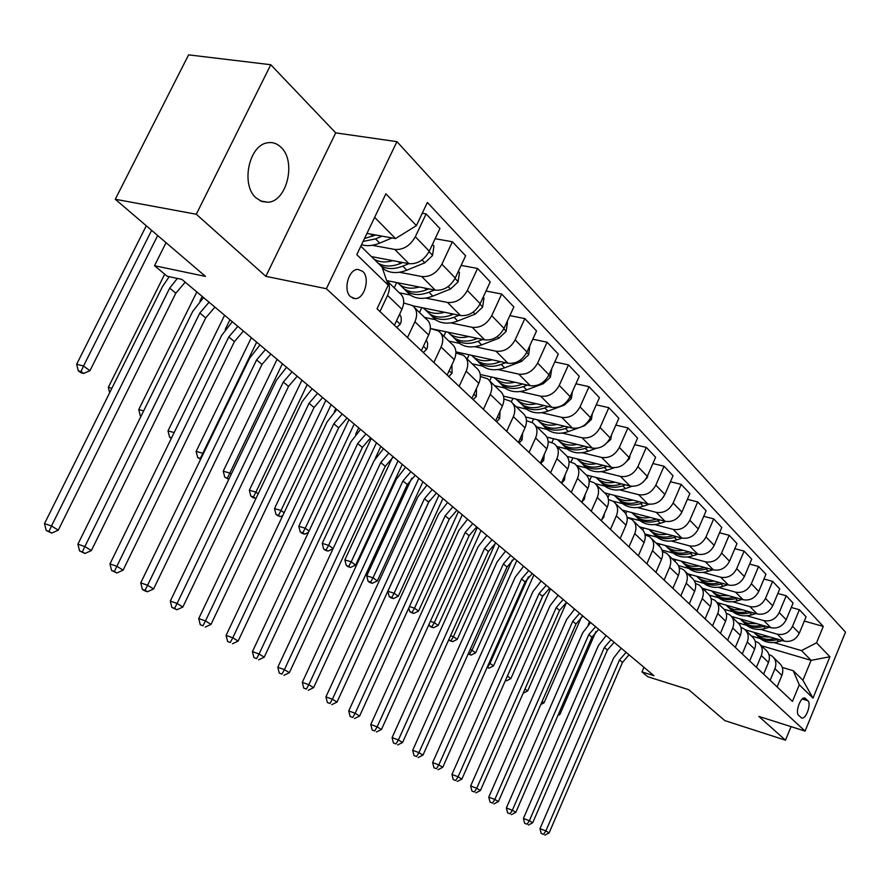 <?xml version="1.0" encoding="UTF-8"?>
<svg xmlns="http://www.w3.org/2000/svg" width="890" height="890" viewBox="0 0 890 890"><rect width="100%" height="100%" fill="white"/><g stroke="black" fill="none" stroke-linecap="round" stroke-linejoin="round"><path stroke-width="1.33" d="M256.086 197.947L261.749 201.496L268.046 202.241C287.003 201.396 296.526 161.235 281.017 147.306C276.979 143.379 272.396 141.899 267.267 142.856C248.733 145.382 240.712 185.165 256.086 197.947M350.582 296.748L354.943 298.617C364.355 299.496 370.474 278.003 362.686 271.361L357.947 269.414C348.58 268.925 342.806 290.396 350.582 296.748M270.771 64.725L188.602 54.857L115.277 199.26L196.301 214.245L265.843 276.334L326.363 288.716L396.929 141.655L335.719 132.877L270.771 64.725L196.301 214.245M326.363 288.716L805.083 731.102L845.5 632.134L396.929 141.655M805.083 731.102L758.859 716.406L785.492 740.191L791.043 726.64M785.492 740.191L724.838 720.611L688.638 689.639L647.72 676.712L641.957 671.906L653.916 675.677L181.894 279.393L167.175 276.256L154.526 265.721L205.49 276.412L115.277 199.26M807.864 700.719L804.994 698.16C800.766 696.002 794.815 712.401 798.731 715.449L801.556 717.93C805.761 720.121 811.725 703.834 807.864 700.719L802.268 698.995M816.531 642.814L829.903 656.764L812.993 698.127L799.276 684.799L793.201 670.693L802.925 680.238L811.102 660.347L801.49 650.601L816.531 642.814L823.272 626.415L427.378 202.442L416.409 225.626L395.549 238.576L374.646 217.36M360.828 246.219L382.032 267.033L388.218 285.178L377.037 308.786L792.456 701.398L799.276 684.799M388.218 285.178L356.801 254.64L385.893 193.82L416.409 225.626M166.041 242.681L154.526 265.721M643.937 667.289L641.957 671.906M761.417 645.751L811.102 660.347L829.903 656.764M793.201 670.693L782.288 667.433M407.498 337.566L414.907 321.757C417.866 314.582 417.01 309.164 412.337 305.504L403.682 303.012M433.875 362.497L441.084 346.989C443.954 339.935 443.075 334.584 438.436 330.947L430.359 328.521M459.162 386.394L466.171 371.163C468.963 364.233 468.062 358.959 463.456 355.332L455.914 352.985M483.415 409.311L490.245 394.359C492.96 387.551 492.036 382.344 487.475 378.74L480.4 376.459M506.699 431.316L513.363 416.62C516 409.934 515.054 404.805 510.526 401.212L503.907 398.998M529.072 452.465L535.569 438.025C538.139 431.45 537.182 426.388 532.698 422.817L526.468 420.67M550.587 472.801L556.929 458.606C559.432 452.142 558.453 447.136 554.014 443.598L548.162 441.507M571.291 492.37L577.477 478.408C579.924 472.056 578.934 467.117 574.528 463.59L569.022 461.576M591.227 511.216L597.279 497.488C599.66 491.236 598.659 486.352 594.298 482.858L589.102 480.9M610.451 529.372L616.358 515.866C618.683 509.714 617.682 504.897 613.355 501.426L608.448 499.535M628.974 546.894L634.759 533.6C637.029 527.536 636.016 522.786 631.722 519.348L627.094 517.502M646.863 563.793L652.515 550.71C654.729 544.747 653.716 540.052 649.466 536.637L645.083 534.846M664.129 580.113L669.658 567.23C671.828 561.356 670.804 556.717 666.599 553.324L662.438 551.6M680.806 595.877L686.223 583.195C688.348 577.41 687.314 572.826 683.153 569.466L679.203 567.787M696.937 611.119L702.243 598.625C704.313 592.929 703.289 588.401 699.151 585.064L695.413 583.428M712.534 625.859L717.74 613.555C719.765 607.937 718.731 603.476 714.637 600.16L711.088 598.569M727.642 640.133L732.737 628.006C734.717 622.466 733.683 618.06 729.633 614.768L726.251 613.232M742.26 653.95L747.255 642.002C749.202 636.539 748.156 632.178 744.14 628.919L740.925 627.417M756.422 667.333L761.328 655.552C763.231 650.167 762.185 645.862 758.213 642.625L755.143 641.167M770.15 680.316L774.956 668.69C776.825 663.384 775.791 659.123 771.852 655.919L768.927 654.506M751.405 635.994L760.394 638.608M773.888 642.547L801.49 650.601M745.208 629.786L784.223 641.111C790.887 642.302 795.905 639.688 799.276 633.268L806.073 616.837L799.376 609.739L791.277 607.481M738.11 622.878L746.966 625.436M760.583 629.364L777.359 634.203C784.068 635.393 789.119 632.757 792.523 626.293L799.376 609.739M731.402 616.392L770.929 627.739C777.671 628.93 782.755 626.26 786.193 619.752L793.101 603.086L786.204 595.766L777.838 593.463M724.149 609.294L733.138 611.853M746.855 615.769L763.854 620.619C770.629 621.81 775.757 619.117 779.217 612.554L786.204 595.766M717.118 602.575L757.223 613.955C764.032 615.124 769.194 612.409 772.687 605.812L779.74 588.902L772.62 581.359L763.954 579.001M709.541 595.221L718.864 597.857M732.704 601.762L749.925 606.613C756.778 607.781 761.973 605.044 765.5 598.38L772.62 581.359M702.544 588.368L743.083 599.727C749.97 600.895 755.198 598.125 758.758 591.416L765.945 574.273L758.591 566.485L749.636 564.082M694.322 580.669L704.157 583.417M718.097 587.3L735.552 592.162C742.482 593.319 747.745 590.515 751.338 583.762L758.591 566.485M687.503 573.716L728.487 585.053C735.452 586.198 740.747 583.373 744.374 576.564L751.705 559.176L744.118 551.133L734.84 548.685M678.48 565.628L688.971 568.51M703.022 572.37L720.711 577.232C727.72 578.378 733.06 575.519 736.709 568.654L744.118 551.133M671.983 558.586L713.413 569.889C720.466 571.024 725.828 568.143 729.522 561.234L736.998 543.59L729.166 535.268L719.543 532.776M662.004 550.053L673.285 553.113M687.447 556.951L705.381 561.812C712.467 562.936 717.885 560.021 721.601 553.057L729.166 535.268M655.952 542.956L697.838 554.225C704.969 555.349 710.42 552.401 714.181 545.381L721.801 527.47L713.702 518.881L703.734 516.334M644.872 533.944L657.087 537.215M671.36 541.02L689.528 545.87C696.703 546.983 702.199 544.001 705.993 536.937L713.702 518.881M639.387 526.813L681.74 538.038C688.949 539.14 694.478 536.125 698.305 528.994L706.104 510.816L697.716 501.927L687.38 499.334M627.049 517.279L640.333 520.772M654.717 524.555L673.152 529.394C680.405 530.485 685.979 527.436 689.839 520.261L697.716 501.927M622.255 510.115L665.086 521.284C672.384 522.363 677.991 519.282 681.896 512.05L689.85 493.583L681.184 484.394L670.437 481.735M612.943 501.159L623.011 503.762M637.496 507.511L656.197 512.34C663.54 513.419 669.191 510.304 673.14 503.006L681.184 484.394M604.677 492.882L647.842 503.951C655.229 505.008 660.925 501.86 664.908 494.506L673.029 475.75L664.051 466.226L652.893 463.523M595.343 483.693L605.089 486.174M619.674 489.878L638.642 494.695C646.073 495.741 651.803 492.548 655.83 485.128L664.051 466.226M586.443 475.038L629.998 485.996C637.474 487.03 643.248 483.804 647.308 476.328L655.619 457.282L646.318 447.414L634.703 444.666M576.542 465.459L586.521 467.951M601.217 471.611L620.452 476.406C627.984 477.429 633.802 474.17 637.908 466.627L646.318 447.414M567.164 456.448L611.497 467.395C619.062 468.396 624.925 465.103 629.074 457.493L637.574 438.147L627.928 427.912L615.847 425.12M557.062 446.569L567.286 449.061M582.082 452.676L601.607 457.449C609.227 458.439 615.135 455.101 619.329 447.436L627.928 427.912M546.927 437.124L592.317 448.104C599.971 449.083 605.923 445.701 610.162 437.969L618.861 418.3L608.849 407.687L596.267 404.839M537.004 427.022L547.339 429.492M562.235 433.052L582.06 437.78C589.759 438.748 595.766 435.321 600.049 427.523L608.849 407.687M525.712 417.043L572.404 428.079C580.158 429.024 586.21 425.565 590.537 417.699L599.437 397.708L589.047 386.683L575.919 383.79M516.2 406.741L526.646 409.178M541.632 412.671L561.757 417.377C569.567 418.3 575.652 414.796 580.035 406.864L589.047 386.683M503.506 396.172L551.744 407.297C559.587 408.21 565.729 404.661 570.156 396.651L579.268 376.314L568.476 364.878L554.782 361.941M494.595 385.693L505.164 388.096M520.238 391.522L540.675 396.172C548.574 397.062 554.77 393.469 559.243 385.392L568.476 364.878M480.255 374.468L530.262 385.704C538.216 386.572 544.446 382.934 548.974 374.79L558.319 354.098L547.094 342.194L532.787 339.224M472.167 363.821L482.847 366.179M498 369.539L518.77 374.134C526.769 374.979 533.054 371.297 537.638 363.064L547.094 342.194M455.903 351.884L507.934 363.242C515.978 364.066 522.319 360.339 526.958 352.04L536.525 330.991L524.855 318.609L509.881 315.605M448.838 341.081L459.641 343.406M474.859 346.677L495.975 351.205C504.063 352.006 510.459 348.224 515.154 339.847L524.855 318.609M430.827 328.621L484.694 339.869C492.849 340.647 499.29 336.82 504.029 328.366L513.853 306.95L501.693 294.045L486.018 291.019M424.563 317.43L435.488 319.699M450.785 322.881L472.234 327.342C480.433 328.087 486.93 324.205 491.736 315.672L501.693 294.045M412.693 305.76L460.497 315.527C468.741 316.261 475.293 312.312 480.155 303.701L490.234 281.896L477.563 268.457L461.131 265.398M399.299 292.799L410.346 295.013M425.687 298.094L447.503 302.466C455.802 303.167 462.422 299.174 467.339 290.474L477.563 268.457M387.017 280.65L435.266 290.151C443.609 290.83 450.273 286.769 455.257 277.992L465.615 255.786L452.398 241.768L435.143 238.698M382.7 269.014L384.135 269.281M399.532 272.251L421.715 276.534C430.126 277.168 436.845 273.052 441.885 264.185L452.398 241.768M371.386 256.587L408.944 263.685C417.399 264.286 424.174 260.114 429.28 251.169L439.927 228.541L426.121 213.912L422.261 213.255M372.22 245.295L394.793 249.456C403.303 250.034 410.145 245.796 415.319 236.751L426.121 213.912M366.958 233.425L395.549 238.576M777.126 686.902L781.887 675.365C783.734 670.103 782.699 665.865 778.772 662.672L773.933 657.944M823.272 626.415L804.315 621.075M747.522 630.454L746.999 631.7M763.609 674.131L768.471 662.438C770.351 657.098 769.316 652.815 765.356 649.589L760.316 644.672M734.016 617.148L733.449 618.494M720.099 603.42L719.487 604.877M749.68 660.959L754.631 649.099C756.544 643.681 755.51 639.343 751.516 636.094L746.265 630.977M705.759 589.269L705.08 590.849M735.296 647.375L740.347 635.338C742.305 629.842 741.27 625.459 737.231 622.177L731.769 616.848M690.963 574.662L690.228 576.364M720.455 633.346L725.595 621.131C727.597 615.557 726.563 611.119 722.491 607.814L716.795 602.263M675.699 559.599L674.909 561.434M705.114 618.85L710.365 606.457C712.412 600.794 711.377 596.3 707.272 592.974L701.331 587.189M659.946 544.024L659.134 545.915M689.26 603.865L694.623 591.283C696.714 585.542 695.691 580.992 691.541 577.643L685.345 571.602M643.67 527.948L642.78 529.984M672.873 588.379L678.347 575.596C680.483 569.767 679.459 565.172 675.276 561.79L668.813 555.482M626.86 511.316L625.77 513.808M655.919 572.348L661.504 559.376C663.695 553.458 662.672 548.796 658.444 545.381L651.702 538.806M609.472 494.106L607.97 497.532M638.352 555.749L644.071 542.566C646.307 536.559 645.294 531.842 641.034 528.404L633.98 521.54M591.494 476.306L589.425 480.978M620.163 538.561L626.004 525.167C628.296 519.059 627.294 514.287 622.989 510.827L615.624 503.64M572.882 457.861L571.002 462.066M601.306 520.739L607.28 507.133C609.639 500.925 608.638 496.086 604.288 492.604L596.589 485.095M553.602 438.748L551.922 442.508M581.748 502.26L587.867 488.421C590.27 482.113 589.291 477.207 584.897 473.703L576.842 465.848M533.633 418.923L532.053 422.416M561.445 483.07L567.709 468.997C570.178 462.589 569.2 457.616 564.783 454.089L556.339 445.868M512.918 398.342L511.338 401.824M540.364 463.134L546.772 448.827C549.308 442.308 548.351 437.279 543.879 433.719L535.046 425.109M491.425 376.971L489.667 380.809M518.436 442.419L525.011 427.856C527.614 421.226 526.669 416.131 522.163 412.548L512.896 403.515M469.108 354.765L467.172 358.959M495.641 420.87L502.383 406.04C505.053 399.31 504.118 394.137 499.579 390.543L489.856 381.065M445.912 331.67L443.821 336.186M471.889 398.431L478.82 383.334C481.568 376.481 480.645 371.241 476.072 367.626L465.859 357.669M421.804 307.617L419.513 312.501M447.158 375.046L454.267 359.682C457.093 352.696 456.192 347.389 451.575 343.751L440.85 333.294M396.718 282.564L394.214 287.848M421.359 350.671L428.657 335.007C431.572 327.898 430.704 322.525 426.043 318.865L414.762 307.873M394.426 325.217L401.935 309.264C404.939 302.022 404.093 296.57 399.399 292.899L387.528 281.329M379.952 311.533L387.573 295.424C390.31 289.061 389.954 283.954 386.471 280.072M802.925 680.238L812.993 698.127M265.843 276.334L335.719 132.877M629.063 654.806L622.477 662.427L549.108 832.918L545.87 830.915L543.567 834.342L541.209 833.441L543.567 834.342M626.115 652.326L619.496 659.968L545.87 830.915L539.985 828.657L613.566 658.111L621.22 648.22M539.985 828.657L541.209 833.441M544.869 835.143L549.108 832.918M770.417 637.106L761.384 636.662L757.357 635.015L753.607 632.223M782.288 640.544L778.739 641.623C771.997 643.503 766.045 642.658 760.883 639.087L757.957 636.417M775.168 638.475C768.526 640.244 762.663 639.376 757.579 635.861L754.653 633.168M755.365 633.725L758.859 637.118C764.043 640.689 770.006 641.523 776.748 639.643L777.927 639.287M558.709 713.635L559.866 714.492L595.933 631.5M588.234 624.658L589.558 621.643M557.908 715.482L559.866 714.492M614.122 642.257L607.425 649.989L532.698 822.794L529.361 820.736L527.047 824.229L524.666 823.317L527.047 824.229M611.074 639.71L604.366 647.464L529.361 820.736L523.42 818.466L598.38 645.606L606.146 635.571M523.42 818.466L524.666 823.317M528.382 825.052L532.698 822.794M598.725 629.341L591.939 637.184L515.799 812.37L512.351 810.245L510.026 813.805L507.623 812.881L510.026 813.805M595.588 626.705L588.779 634.581L512.351 810.245L506.366 807.964L582.739 632.723L590.626 622.544M506.366 807.964L507.623 812.881M511.405 814.65L515.799 812.37M582.872 616.025L575.986 623.99L498.378 801.623L494.829 799.431L492.482 803.058L490.056 802.135L492.482 803.058M579.635 613.31L572.726 621.309L494.829 799.431L488.777 797.14L566.63 619.451L574.64 609.116M488.777 797.14L490.056 802.135M493.906 803.926L498.378 801.623M757.012 623.745L747.856 623.334L743.784 621.687L739.99 618.861M769.249 627.261L765.5 628.407C758.692 630.331 752.673 629.497 747.444 625.904L744.485 623.189M761.896 625.147C755.154 626.983 749.202 626.126 744.051 622.577L741.081 619.841M741.815 620.419L745.375 623.868C750.604 627.472 756.622 628.296 763.453 626.36L764.755 625.97M542.121 701.498L544.001 702.877L581.526 616.948M573.816 609.795L574.25 608.793M540.808 704.502L544.001 702.877M743.183 609.973L733.916 609.594L729.8 607.937L725.951 605.078M755.821 613.555L751.861 614.79C744.963 616.759 738.878 615.936 733.605 612.32L730.601 609.55M748.223 611.397C741.37 613.31 735.329 612.476 730.111 608.894L727.086 606.101M727.842 606.691L731.469 610.217C736.742 613.844 742.839 614.656 749.747 612.676L751.171 612.231M525.011 688.994L527.67 690.929L566.552 602.33L559.532 610.395L480.411 790.531L476.74 788.273L474.381 791.978L471.945 791.054L474.381 791.978M523.387 693.087L527.67 690.929M728.921 595.766L719.532 595.432L715.371 593.764L711.466 590.871M741.982 599.426L737.799 600.739C730.801 602.764 724.649 601.952 719.331 598.314L716.272 595.488M734.116 597.223C727.152 599.215 721.022 598.392 715.727 594.776L712.656 591.939M713.435 592.54L717.129 596.144C722.446 599.793 728.621 600.594 735.618 598.558L737.165 598.069M543.212 595.087L507.422 676.122L510.849 678.625L550.465 588.824M505.442 680.45L506.488 680.806L505.576 680.138M506.488 680.806L510.849 678.625M563.192 599.515L556.183 607.625L476.74 788.273L470.643 785.981L550.02 605.767L558.163 595.277M470.643 785.981L471.945 791.054M475.85 792.868L480.411 790.531M714.203 581.092C708.24 582.093 703.033 581.048 698.583 577.955L696.525 576.208M727.697 584.83L723.281 586.243C716.205 588.323 709.975 587.522 704.613 583.862L701.498 580.992M719.565 582.583C712.478 584.663 706.26 583.873 700.886 580.202L697.771 577.321M700.886 580.202L702.332 581.626C707.706 585.297 713.947 586.087 721.034 583.996L722.725 583.462M528.393 576.842L489.978 663.361L493.505 665.942L533.889 574.907M487.075 667.478L489.077 668.145L487.297 666.999M489.044 663.05L489.978 663.361L487.653 667.111M489.077 668.145L493.505 665.942M549.675 588.156L542.577 596.378L461.866 779.106L458.094 776.77L455.713 780.541L453.255 779.618L455.713 780.541M546.238 585.275L539.118 593.519L458.094 776.77L451.942 774.456L532.91 591.661L541.164 581.014M451.942 774.456L453.255 779.618M457.226 781.465L461.866 779.106M532.287 573.56L525.089 581.915L442.742 767.302L438.837 764.888L436.445 768.738L433.964 767.803L436.445 768.738M528.749 570.59L521.518 578.967L438.837 764.888L432.629 762.574L515.243 577.12L523.643 566.296M432.629 762.574L433.964 767.803M438.014 769.694L442.742 767.302M514.353 558.497L507.033 566.997L422.973 755.109L418.945 752.629L416.542 756.544L414.039 755.61L416.542 756.544M510.693 555.427L503.351 563.949L418.945 752.629L412.682 750.292L497.009 562.102L505.542 551.11M412.682 750.292L414.039 755.61M418.155 757.535L422.973 755.109M495.819 542.945L488.388 551.577L402.558 742.516L398.397 739.946L395.983 743.951L393.458 743.017L395.983 743.951M492.048 539.774L484.583 548.44L398.397 739.946L392.078 737.61L478.186 546.594L486.863 535.424M392.078 737.61L393.458 743.017M397.652 744.975L402.558 742.516M639.643 552.79L640.811 550.076M476.684 526.88L469.13 535.658L381.454 729.5L377.149 726.841L374.712 730.935L372.165 729.989L374.712 730.935M472.779 523.598L465.192 532.409L377.149 726.841L370.774 724.493L458.739 530.574L467.561 519.226M370.774 724.493L372.165 729.989M376.448 731.992L381.454 729.5M699.006 565.962C692.954 566.997 687.692 565.962 683.197 562.836L681.095 561.067M712.968 569.767L708.295 571.269C701.131 573.416 694.834 572.637 689.416 568.944L686.257 566.018M704.546 567.475L704.502 567.486C697.315 569.633 690.996 568.866 685.567 565.172L682.396 562.235M683.264 562.914L687.058 566.63C692.487 570.323 698.795 571.102 705.981 568.955L707.817 568.365M512.262 560.044L472 650.212L475.638 652.871L516.812 560.567M468.185 653.928L471.122 655.096L468.329 653.594M470.12 649.589L472 650.212L469.664 654.039M471.122 655.096L475.638 652.871M683.309 550.32C677.179 551.411 671.839 550.376 667.3 547.239L665.164 545.437M697.76 554.203L692.821 555.816C685.556 558.008 679.192 557.251 673.719 553.536L670.504 550.554M689.038 551.856L688.904 551.9C681.618 554.114 675.232 553.357 669.747 549.642L666.521 546.649M667.467 547.394L671.294 551.155C676.767 554.87 683.142 555.627 690.429 553.424L692.42 552.768M495.407 543.223L453.444 636.639L457.204 639.387L499.201 545.781M450.173 640.845L452.609 641.634L448.738 639.777L450.173 640.845M450.574 635.705L453.444 636.639L451.097 640.544M452.609 641.634L457.204 639.387M667.088 534.156C660.87 535.291 655.463 534.278 650.868 531.107L648.699 529.283M682.063 538.116L676.834 539.841C669.469 542.099 663.028 541.365 657.51 537.627L654.239 534.59M673.007 535.724L672.784 535.802C665.397 538.072 658.934 537.337 653.405 533.588L650.123 530.54M651.135 531.375L654.995 535.157C660.525 538.895 666.977 539.64 674.353 537.371L676.511 536.648M477.329 527.425L434.309 622.633L438.18 625.47L481.034 530.529M431.049 626.96L433.497 627.75L429.492 625.826L431.049 626.96M430.359 621.365L434.309 622.633L431.95 626.627M429.08 624.202L429.492 625.826M433.497 627.75L438.18 625.47M650.312 517.435C644.004 518.625 638.519 517.624 633.88 514.431L631.678 512.573M681.662 512.551L680.861 514.042M665.865 521.462L660.291 523.331C652.837 525.645 646.318 524.933 640.744 521.173L637.418 518.069M656.442 519.026L656.108 519.148C648.621 521.484 642.091 520.772 636.495 517.001L633.157 513.897M634.259 514.809L638.141 518.614C643.726 522.385 650.256 523.097 657.732 520.772L660.08 519.982M458.45 511.572L414.54 608.181L418.545 611.107L462.277 514.787M411.302 612.62L413.772 613.41L409.7 611.452L411.302 612.62M409.445 606.557L414.54 608.181L412.17 612.242M408.799 607.97L409.7 611.452M413.772 613.41L418.545 611.107M632.946 500.124C626.549 501.382 620.998 500.391 616.303 497.176L614.067 495.285M665.041 494.184L661.804 499.19M649.177 504.207L643.181 506.243C635.627 508.635 629.03 507.934 623.401 504.152L620.019 500.992M639.298 501.76L638.853 501.916C631.266 504.319 624.658 503.629 619.017 499.835L615.613 496.665M616.803 497.666L620.719 501.515C626.349 505.298 632.957 505.987 640.533 503.595L643.081 502.728M438.97 495.218L394.125 593.241L398.264 596.267L442.92 498.534M390.91 597.813L393.402 598.603L391.745 597.401L389.242 596.611L390.91 597.813M391.745 597.401L394.125 593.241L387.884 591.272L429.458 500.547M387.884 591.272L389.242 596.611M393.402 598.603L398.264 596.267M621.087 536.447L623.011 532.031M456.893 510.27L449.216 519.193L359.616 716.027L355.166 713.279L352.718 717.462L350.148 716.517L352.718 717.462M452.854 506.877L445.156 515.833L355.166 713.279L348.735 710.932L438.637 514.008L447.603 502.472M348.735 710.932L350.148 716.517M354.509 718.553L359.616 716.027M614.979 482.213C608.482 483.526 602.853 482.558 598.102 479.321L595.833 477.396M647.842 475.115L647.464 477.307L642.836 482.369M631.989 486.307L625.481 488.554C617.816 491.013 611.141 490.346 605.467 486.541L602.018 483.315M621.565 483.871L620.986 484.071C613.299 486.552 606.602 485.884 600.917 482.08L597.457 478.831M598.725 479.933L602.675 483.804C608.371 487.609 615.046 488.287 622.733 485.807L625.481 484.861M418.834 478.308L373.021 577.81L377.304 580.936L422.917 481.735M369.828 582.505L372.343 583.295L370.629 582.049L368.104 581.259L369.828 582.505M370.629 582.049L373.021 577.81L366.724 575.841L411.781 478.153M366.724 575.841L368.104 581.259M372.343 583.295L377.304 580.936M601.851 519.504L603.698 517.379L604.477 513.53M436.434 493.093L428.624 502.171L337.021 702.088L332.404 699.24L329.956 703.512L327.364 702.566L329.956 703.512M432.251 489.578L424.419 498.7L332.404 699.24L325.929 696.881L417.844 496.887L426.966 485.139M325.929 696.881L327.364 702.566M331.803 704.646L337.021 702.088M596.367 463.657C589.759 465.025 584.062 464.079 579.256 460.82L576.942 458.862M630.009 455.357L629.452 458.717L623.434 464.513M614.3 467.728L607.136 470.232C599.359 472.768 592.618 472.123 586.877 468.296L583.373 465.014M603.186 465.337L602.486 465.592C594.687 468.14 587.912 467.506 582.171 463.679L578.645 460.364M580.013 461.565L583.996 465.47C589.736 469.297 596.5 469.942 604.288 467.395L607.269 466.349M398.019 460.831L351.205 561.846L355.622 565.083L402.236 464.38M348.023 566.685L350.56 567.475L346.255 565.395L348.023 566.685M348.791 566.185L351.205 561.846L344.853 559.888L392.345 457.594M344.853 559.888L346.255 565.395M350.56 567.475L355.622 565.083M581.893 501.927L584.43 499.068L585.197 494.462M415.252 475.305L407.309 484.549L313.614 687.647L308.841 684.699L306.371 689.071L303.757 688.126L306.371 689.071M410.924 471.678L402.959 480.956L308.841 684.699L302.3 682.341L396.328 479.154L405.606 467.217M302.3 682.341L303.757 688.126M308.296 690.251L313.614 687.647M577.065 444.41C570.356 445.857 564.583 444.933 559.732 441.651L557.374 439.649M611.53 434.876L610.774 439.449L603.409 445.812M596.211 448.371L588.123 451.241C580.247 453.856 573.416 453.244 567.631 449.394L564.06 446.035M584.152 446.124L583.295 446.424C575.396 449.061 568.543 448.46 562.747 444.611L559.154 441.229M560.622 442.53L564.638 446.469C570.434 450.318 577.276 450.93 585.175 448.293L588.39 447.147M376.481 442.764L328.621 545.325L333.116 548.607M380.842 446.424L375.224 458.484M325.473 550.309L328.032 551.099L323.637 548.974L325.473 550.309M326.196 549.764L328.621 545.325L322.213 543.378L371.286 438.392M322.213 543.378L323.637 548.974M328.032 551.099L333.049 548.741M561.601 483.214L564.438 480.055L565.15 474.759M393.324 456.904L385.248 466.304L289.361 672.695L284.411 669.636L281.941 674.108L279.304 673.152L281.941 674.108M388.841 453.132L380.731 462.578L284.411 669.636L277.814 667.266L374.034 460.798L383.49 448.649M277.814 667.266L279.304 673.152M283.921 675.321L289.361 672.695M557.04 424.452C550.231 425.965 544.38 425.075 539.474 421.76L537.071 419.735M592.351 413.628L591.394 419.457L584.619 425.698L582.071 426.622M578.033 428.079L568.41 431.55C560.411 434.253 553.502 433.664 547.662 429.803L544.024 426.366M564.405 426.188L563.403 426.555C555.382 429.269 548.451 428.702 542.6 424.83L538.94 421.382M540.519 422.795L544.558 426.766C550.409 430.627 557.34 431.205 565.35 428.491L568.821 427.233M354.198 424.052L305.237 528.215L309.053 531.007M358.714 427.845L355.677 434.309M302.133 533.355L304.714 534.145L302.811 532.754L300.23 531.975L302.133 533.355M302.811 532.754L305.237 528.215L298.784 526.279L348.969 419.668M298.784 526.279L300.23 531.975M304.714 534.145L308.385 532.431M540.764 463.512L543.679 460.33L544.302 454.356M370.596 437.824L362.375 447.403L264.219 657.176L259.079 654.005L256.598 658.589L253.939 657.632L256.598 658.589M365.957 433.92L357.702 443.543L259.079 654.005L252.426 651.636L350.949 441.774L360.572 429.403M252.426 651.636L253.939 657.632M258.656 659.846L264.219 657.176M536.269 403.726C529.35 405.317 523.409 404.449 518.447 401.123L516 399.054M572.437 391.567L571.291 398.709L564.394 405.072L547.94 411.113C539.841 413.895 532.843 413.349 526.947 409.467L523.242 405.962M543.923 405.495L542.744 405.929C534.612 408.733 527.592 408.187 521.685 404.305L517.969 400.778M519.66 402.313L523.732 406.307C529.628 410.19 536.637 410.735 544.769 407.943L548.529 406.552M331.113 404.672L281.017 510.504L284.099 512.751M335.797 408.599L334.329 411.714M277.947 515.799L280.55 516.578L275.978 514.364L277.947 515.799M278.57 515.143L281.017 510.504L274.509 508.568L325.862 400.266M274.509 508.568L275.978 514.364M280.55 516.578L282.786 515.544M519.104 443.053L522.119 439.838L522.608 433.196M347.044 418.044L338.667 427.801L238.119 641.078L232.78 637.785L230.299 642.48L227.618 641.523L230.299 642.48M342.227 413.995L333.828 423.796L232.78 637.785L226.082 635.415L327.008 422.049L336.809 409.456M226.082 635.415L227.618 641.523M232.435 643.781L238.119 641.078M514.687 382.199C507.656 383.879 501.626 383.034 496.609 379.685L494.117 377.582M551.755 368.638L550.398 377.149L543.389 383.657L526.691 389.887C518.47 392.768 511.383 392.256 505.442 388.363L501.66 384.769M522.653 383.991L521.295 384.502C513.041 387.395 505.932 386.894 499.98 383L496.186 379.385M498 381.053L502.094 385.081C508.045 388.974 515.143 389.475 523.387 386.594L527.459 385.07M307.206 384.591L255.908 492.126L258.2 493.805M252.882 497.599L255.497 498.378L253.461 496.887L250.835 496.119L252.882 497.599M253.461 496.887L255.908 492.126L249.345 490.212L301.921 380.164M249.345 490.212L250.835 496.119M255.497 498.378L256.175 498.066M496.598 421.771L499.691 418.522L500.024 411.236M322.603 397.519L314.07 407.475L211.019 624.368L205.479 620.942L202.987 625.748L200.283 624.791L202.987 625.748M317.597 393.324L309.041 403.315L205.479 620.942L198.726 618.583L302.166 401.59L312.156 388.752M198.726 618.583L200.283 624.791M205.212 627.116L211.019 624.368M473.157 399.632L476.361 396.35L476.484 388.418M297.216 376.214L288.538 386.36L182.873 607.002L177.099 603.442L174.607 608.371L171.881 607.414L176.91 609.784L174.607 608.371M292.031 371.853L283.309 382.044L177.099 603.442L170.302 601.073L276.367 380.341L286.558 367.27M170.302 601.073L171.881 607.414M176.91 609.784L182.873 607.002M448.76 376.57L452.064 373.255L451.942 364.7M270.849 354.087L262.005 364.422L153.592 588.935L147.595 585.242L145.081 590.293L142.344 589.336L144.747 590.815L147.495 591.761L145.081 590.293M265.454 349.548L256.576 359.938L147.595 585.242L140.731 582.872L249.578 358.27L259.958 344.942M140.731 582.872L142.344 589.336M147.495 591.761L153.592 588.935M423.329 352.529L426.744 349.18L427.456 347.122L427.667 343.139L426.332 340.002M243.437 331.069L234.426 341.627L123.109 570.134L116.868 566.285L114.365 571.469L111.606 570.523L116.868 573.004L114.365 571.469M237.819 326.352L228.774 336.954L116.868 566.285L109.96 563.937L221.71 335.308L232.312 321.724M109.96 563.937L111.606 570.523M116.868 573.004L123.109 570.134M396.795 327.453L400.322 324.071L401.223 321.279L401.179 317.318L399.599 314.214M214.913 307.117L205.724 317.897L91.37 550.565L84.873 546.549L82.358 551.867L79.577 550.932L84.973 553.469L82.358 551.867M209.072 302.211L199.838 313.035L84.873 546.549L77.908 544.202L192.718 311.422L203.532 297.572M77.908 544.202L79.577 550.932M84.973 553.469L91.37 550.565M492.248 359.816C485.095 361.585 478.987 360.784 473.903 357.413L471.377 355.266M529.806 345.765L528.693 354.743L521.551 361.396L504.608 367.826C496.264 370.796 489.088 370.329 483.092 366.424L479.243 362.742M500.547 361.629L498.99 362.219C490.613 365.223 483.426 364.767 477.418 360.851L473.547 357.157M475.494 358.959L479.621 363.009C485.628 366.925 492.804 367.392 501.17 364.399L505.565 362.731M282.397 363.776L229.854 473.08L231.3 474.136M228.93 479.065L224.758 477.185L228.819 479.287M227.395 477.952L229.854 473.08L223.234 471.177L277.102 359.326M223.234 471.177L224.758 477.185M468.908 336.531C461.643 338.389 455.435 337.622 450.296 334.24L447.715 332.048M506.955 321.98L507.478 322.525L506.11 331.436L498.834 338.233L481.635 344.886C473.168 347.957 465.904 347.534 459.852 343.618L455.936 339.847M477.563 338.367L475.794 339.057C467.295 342.149 460.008 341.738 453.956 337.822L450.006 334.028M452.087 335.986L456.247 340.069C462.299 343.996 469.575 344.408 478.064 341.315L482.814 339.468M256.665 342.172L202.82 453.288L203.343 453.678M200.906 458.695L197.691 457.527L200.595 459.329M200.35 458.294L202.82 453.288L196.145 451.408L251.347 337.711M196.145 451.408L197.691 457.527M444.611 312.279C437.213 314.248 430.916 313.525 425.732 310.109L423.095 307.884M483.159 297.204L483.971 298.061L482.591 307.172L475.182 314.126L457.716 321.001C449.127 324.183 441.774 323.815 435.677 319.877L431.672 316.017M453.655 314.126L451.642 314.926C443.009 318.142 435.644 317.774 429.525 313.847L425.509 309.954M427.734 312.079L431.917 316.184C438.025 320.122 445.378 320.489 454 317.285L459.151 315.249M229.954 319.744L225.203 329.467M171.659 437.702L169.567 437.124L171.325 438.392M174.162 432.584L168.01 430.882L224.603 315.26M168.01 430.882L169.567 437.124M419.29 287.014C411.77 289.083 405.373 288.405 400.122 284.989L397.441 282.709M458.339 271.383L459.474 272.562L458.094 281.896L450.54 289.005L432.807 296.125C424.085 299.418 416.642 299.096 410.49 295.157L406.407 291.197M428.746 288.872L426.466 289.784C417.71 293.122 410.245 292.81 404.082 288.872L399.977 284.889M402.369 287.181L406.574 291.319C412.726 295.257 420.18 295.569 428.936 292.243L434.509 290.007M202.186 296.437L199.927 301.02M141.087 416.108L140.342 415.897L140.965 416.353M143.668 410.88L138.751 409.545L196.823 291.931M138.751 409.545L140.342 415.897M392.891 260.648C385.537 262.761 379.24 262.261 374 259.146M432.451 244.427L433.931 245.974L432.54 255.53L424.841 262.806L406.83 270.182C397.975 273.597 390.443 273.341 384.246 269.392L382.311 267.868M402.781 262.517L400.222 263.574C391.645 266.922 384.28 266.789 378.128 263.206M380.72 265.754C386.872 269.336 394.226 269.47 402.792 266.143L408.833 263.663M111.873 388.296L108.324 387.35L164.695 274.198M108.324 387.35L109.67 392.724M185.209 282.175L175.831 293.177L58.284 530.151L51.498 525.968L48.995 531.441L46.202 530.496L51.72 533.099L48.995 531.441M177.355 278.425L169.701 288.115L51.498 525.968L44.5 523.632L162.525 286.547L169.211 276.69M44.5 523.632L46.202 530.496M51.72 533.099L58.284 530.151M392.067 237.953L379.73 243.104C373.099 245.807 367.036 246.341 361.54 244.739M375.702 234.993L364.511 238.531M363.12 241.446L375.502 238.887L382.055 236.139M151.623 230.343L83.515 366.024L89.946 370.718L157.686 235.527M80.879 372.721L83.615 373.444L81.035 371.564L78.298 370.852L80.879 372.721M81.035 371.564L83.515 366.024L76.64 364.244L146.283 225.771M76.64 364.244L78.298 370.852M83.615 373.444L89.946 370.718M777.359 634.203L784.223 641.111M763.854 620.619L770.929 627.739M749.925 606.613L757.223 613.955M735.552 592.162L743.083 599.727M720.711 577.232L728.487 585.053M705.381 561.812L713.413 569.889M689.528 545.87L697.838 554.225M673.152 529.394L681.74 538.038M656.197 512.34L665.086 521.284M638.642 494.695L647.842 503.951M620.452 476.406L629.998 485.996M601.607 457.449L611.497 467.395M582.06 437.78L592.317 448.104M561.757 417.377L572.404 428.079M540.675 396.172L551.744 407.297M518.77 374.134L530.262 385.704M495.975 351.205L507.934 363.242M472.234 327.342L484.694 339.869M447.503 302.466L460.497 315.527M421.715 276.534L435.266 290.151M394.793 249.456L408.944 263.685M792.523 626.293L799.276 633.268M774.956 668.69L781.887 675.365M761.328 655.552L768.471 662.438M779.217 612.554L786.193 619.752M747.255 642.002L754.631 649.099M765.5 598.38L772.687 605.812M732.737 628.006L740.347 635.338M751.338 583.762L758.758 591.416M717.74 613.555L725.595 621.131M736.709 568.654L744.374 576.564M702.243 598.625L710.365 606.457M721.601 553.057L729.522 561.234M686.223 583.195L694.623 591.283M705.993 536.937L714.181 545.381M669.658 567.23L678.347 575.596M689.839 520.261L698.305 528.994M652.515 550.71L661.504 559.376M673.14 503.006L681.896 512.05M634.759 533.6L644.071 542.566M655.83 485.128L664.908 494.506M616.358 515.866L626.004 525.167M637.908 466.627L647.308 476.328M597.279 497.488L607.28 507.133M619.329 447.436L629.074 457.493M577.477 478.408L587.867 488.421M600.049 427.523L610.162 437.969M556.929 458.606L567.709 468.997M580.035 406.864L590.537 417.699M535.569 438.025L546.772 448.827M559.243 385.392L570.156 396.651M513.363 416.62L525.011 427.856M537.638 363.064L548.974 374.79M490.245 394.359L502.383 406.04M515.154 339.847L526.958 352.04M466.171 371.163L478.82 383.334M491.736 315.672L504.029 328.366M441.084 346.989L454.267 359.682M467.339 290.474L480.155 303.701M414.907 321.757L428.657 335.007M441.885 264.185L455.257 277.992M387.573 295.424L401.935 309.264M415.319 236.751L429.28 251.169M804.015 698.072L805.639 698.572M622.477 662.427L619.496 659.968M778.739 641.623L776.748 639.643M607.425 649.989L604.366 647.464M591.939 637.184L588.779 634.581M575.986 623.99L572.726 621.309M765.5 628.407L763.453 626.36M751.861 614.79L749.747 612.676M737.799 600.739L735.618 598.558M559.532 610.395L556.183 607.625M723.281 586.243L721.034 583.996M542.577 596.378L539.118 593.519M525.089 581.915L521.518 578.967M507.033 566.997L503.351 563.949M488.388 551.577L484.583 548.44M469.13 535.658L465.192 532.409M708.295 571.269L705.981 568.955M692.821 555.816L690.429 553.424M676.834 539.841L674.353 537.371M660.291 523.331L657.732 520.772M643.181 506.243L640.533 503.595M449.216 519.193L445.156 515.833M625.481 488.554L622.733 485.807M602.986 516.923L603.598 517.502M428.624 502.171L424.419 498.7M629.486 458.517L628.885 457.905M602.486 465.592L601.918 465.025M607.136 470.232L604.288 467.395M583.462 498.378L584.318 499.19M407.309 484.549L402.959 480.956M610.807 439.248L609.973 438.381M583.295 446.424L582.627 445.757M588.123 451.241L585.175 448.293M563.203 479.12L564.327 480.188M385.248 466.304L380.731 462.578M591.438 419.246L590.348 418.122M563.403 426.555L562.614 425.765M568.41 431.55L565.35 428.491M542.155 459.129L543.567 460.464M362.375 447.403L357.702 443.543M571.324 398.498L569.956 397.085M542.744 405.929L541.832 405.017M547.94 411.113L544.769 407.943M564.394 405.072L563.737 404.405M520.283 438.336L521.996 439.96M338.667 427.801L333.828 423.796M550.443 376.937L548.774 375.224M521.295 384.502L520.25 383.445M526.691 389.887L523.387 386.594M543.389 383.657L542.433 382.689M497.532 416.709L499.568 418.656M314.07 407.475L309.041 403.315M473.836 394.203L476.239 396.484M288.538 386.36L283.309 382.044M449.15 370.741L451.931 373.388M262.005 364.422L256.576 359.938M423.406 346.277L426.599 349.314M234.426 341.627L228.774 336.954M396.528 320.745L400.177 324.205M399.499 314.437L400.222 315.138M205.724 317.897L199.838 313.035M528.727 354.531L526.747 352.484M498.99 362.219L497.799 361.029M504.608 367.826L501.17 364.399M521.551 361.396L520.283 360.105M506.143 331.214L503.818 328.822M475.794 339.057L474.437 337.699M481.635 344.886L478.064 341.315M498.834 338.233L497.221 336.598M482.625 306.95L479.933 304.169M451.642 314.926L450.118 313.402M457.716 321.001L454 317.285M475.182 314.126L473.202 312.112M458.128 281.663L455.024 278.459M426.466 289.784L424.764 288.093M432.807 296.125L428.936 292.243M450.54 289.005L448.159 286.58M432.573 255.297L429.047 251.648M400.222 263.574L398.32 261.671M406.83 270.182L402.792 266.143M424.841 262.806L422.027 259.936M175.831 293.177L169.701 288.115M372.821 236.206L370.707 234.103M379.73 243.104L375.502 238.887M260.292 200.884L268.046 202.241M352.752 298.161L354.943 298.617M755.554 633.869L757.579 635.861M758.859 637.118L760.883 639.087M741.96 620.519L744.051 622.577M745.375 623.868L747.444 625.904M727.953 606.769L730.111 608.894M731.469 610.217L733.605 612.32M713.502 592.584L715.727 594.776M717.129 596.144L719.331 598.314M702.332 581.626L704.613 583.862M683.197 562.836L685.567 565.172M687.058 566.63L689.416 568.944M667.3 547.239L669.747 549.642M671.294 551.155L673.719 553.536M650.868 531.107L653.405 533.588M654.995 535.157L657.51 537.627M633.88 514.431L636.495 517.001M638.141 518.614L640.744 521.173M616.303 497.176L619.017 499.835M620.719 501.515L623.401 504.152M598.102 479.321L600.917 482.08M602.675 483.804L605.467 486.541M579.256 460.82L582.171 463.679M583.996 465.47L586.877 468.296M559.732 441.651L562.747 444.611M564.638 446.469L567.631 449.394M539.474 421.76L542.6 424.83M544.558 426.766L547.662 429.803M518.447 401.123L521.685 404.305M523.732 406.307L526.947 409.467M496.609 379.685L499.98 383M502.094 385.081L505.442 388.363M473.903 357.413L477.418 360.851M479.621 363.009L483.092 366.424M450.296 334.24L453.956 337.822M456.247 340.069L459.852 343.618M425.732 310.109L429.525 313.847M431.917 316.184L435.677 319.877M400.122 284.989L404.082 288.872M406.574 291.319L410.49 295.157M382.133 267.323L384.246 269.392"/></g></svg>
